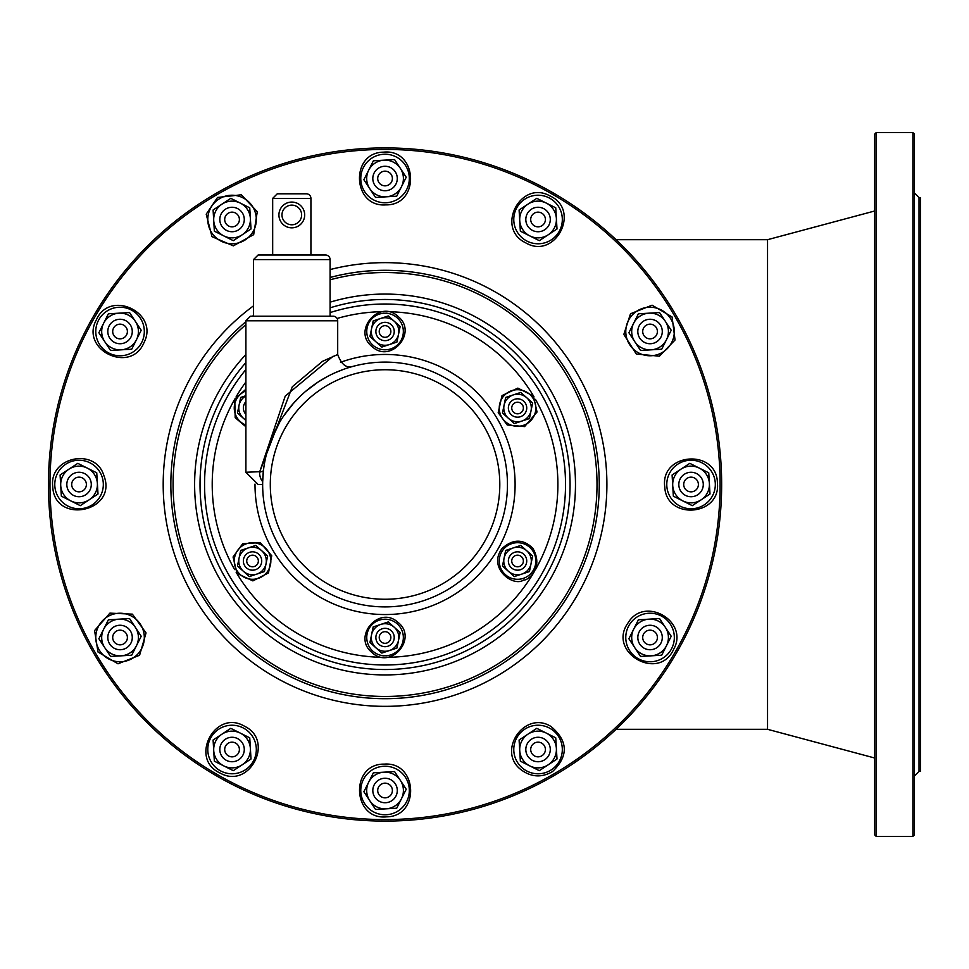 <?xml version="1.0" encoding="UTF-8"?>
<svg xmlns="http://www.w3.org/2000/svg" width="969" height="969" viewBox="0 0 969 969"><rect width="100%" height="100%" fill="white"/><g stroke="black" fill="none" stroke-linecap="round" stroke-linejoin="round"><path stroke-width="1.45" d="M874.656 758L767.545 729.306L616.078 729.306M616.078 239.694L767.545 239.694L767.545 729.306M876.182 132.596L874.656 134.134L874.656 834.866L876.182 836.404L876.182 132.596L912.895 132.596L912.895 836.404L914.433 834.866L914.433 134.134L912.895 132.596M919.024 197.628L920.55 197.628L920.55 771.372L919.024 771.372L919.024 197.628L914.433 193.037M262.647 484.5L258.142 484.5L262.647 484.5A122.397 122.397 0 0 0 385.044 606.897A122.397 122.397 0 0 0 507.453 484.5A122.397 122.397 0 0 0 385.044 362.103A122.397 122.397 0 0 0 262.647 484.5A122.397 122.397 0 0 0 385.044 606.897A122.397 122.397 0 0 0 507.453 484.5A122.397 122.397 0 0 0 385.044 362.103A122.397 122.397 0 0 0 262.647 484.5L262.684 481.69A12.246 8.6 -90 0 1 259.559 472.254L285.225 396.115L333.179 356.204M353.116 366.343C346.648 368.62 341.5 364.683 337.697 354.521L322.495 361.328L292.335 386.728L259.559 472.254L263.411 470.898L262.684 481.69M269.77 443.354L279.496 422.545M292.674 404.206L300.499 395.994M306.446 390.677L312.551 385.88M321.865 379.666L326.638 376.941M334.959 372.823L343.292 369.443M348.561 367.663L351.88 366.682M350.863 366.972L348.779 367.602M342.299 369.807L336.509 372.132M327.425 376.505L317.917 382.149L305.453 391.512M293.764 402.959L283.469 416.21M273.185 434.815L268.219 447.993M245.896 320.787L250.487 316.197L333.106 316.197A4.591 4.591 0 0 1 337.697 320.787L245.896 320.787L245.896 472.254L258.142 484.5M301.625 214.948A9.823 9.823 0 0 1 286.885 223.464A9.823 9.823 0 0 1 286.885 206.445A9.823 9.823 0 0 1 301.625 214.948M304.678 214.948A12.888 12.888 0 0 0 291.802 202.073A12.888 12.888 0 0 0 278.915 214.948A12.888 12.888 0 0 0 291.802 227.836A12.888 12.888 0 0 0 304.678 214.948M310.928 198.391A4.591 4.591 0 0 0 306.337 193.8L277.267 193.8L272.677 198.391L310.928 198.391L310.928 255.004M330.09 259.595A4.591 4.591 0 0 0 325.499 255.004L258.093 255.004L253.503 259.595L330.09 259.595L330.09 316.197M250.487 316.197L253.503 316.197L253.503 259.595M245.896 369.552A180.488 180.488 0 0 0 385.044 664.988A180.488 180.488 0 0 0 565.533 484.5A180.488 180.488 0 0 0 330.09 312.587M385.044 270.303A214.197 214.197 0 0 0 330.09 277.473A214.197 214.197 0 0 1 599.254 484.5A214.197 214.197 0 0 1 385.044 698.697A214.197 214.197 0 0 1 170.847 484.5A214.197 214.197 0 0 0 385.044 698.697A214.197 214.197 0 0 0 599.254 484.5A214.197 214.197 0 0 0 385.044 270.303M253.503 315.446A214.197 214.197 0 0 0 252.546 316.197A214.197 214.197 0 0 1 253.503 315.446M245.896 321.66A214.197 214.197 0 0 0 170.847 484.5A214.197 214.197 0 0 1 245.896 321.66M385.044 147.906A336.594 336.594 0 0 0 48.45 484.5A336.594 336.594 0 0 0 385.044 821.094A336.594 336.594 0 0 0 721.651 484.5A336.594 336.594 0 0 0 385.044 147.906A336.594 336.594 0 0 0 48.45 484.5A336.594 336.594 0 0 0 385.044 821.094A336.594 336.594 0 0 0 721.651 484.5A336.594 336.594 0 0 0 385.044 147.906M397.266 791.322A12.246 12.246 0 0 0 385.868 778.289A12.246 12.246 0 0 0 372.835 789.687A12.246 12.246 0 0 0 384.233 802.707A12.246 12.246 0 0 0 397.266 791.322M392.372 790.995A7.34 7.34 0 0 1 384.56 797.826A7.34 7.34 0 0 1 377.728 790.014A7.34 7.34 0 0 1 385.541 783.17A7.34 7.34 0 0 1 392.372 790.995M384.33 778.277A12.246 12.246 0 0 0 374.833 797.233A12.246 12.246 0 0 0 395.994 795.985A12.246 12.246 0 0 0 384.33 778.277M400.379 780.396A18.363 18.363 0 0 0 368.632 782.274A18.363 18.363 0 0 0 386.134 808.824A18.363 18.363 0 0 0 400.379 780.396L406.217 789.25L396.721 808.207L375.548 809.454L363.884 791.758L373.38 772.802L394.553 771.542L400.379 780.396M375.548 809.454L369.722 800.6M373.38 772.802L383.966 772.172M549.035 744.107A12.246 12.246 0 0 0 532.647 738.523A12.246 12.246 0 0 0 527.063 754.899A12.246 12.246 0 0 0 543.452 760.483A12.246 12.246 0 0 0 549.035 744.107M544.639 746.263A7.34 7.34 0 0 1 541.283 756.099A7.34 7.34 0 0 1 531.46 752.743A7.34 7.34 0 0 1 534.815 742.908A7.34 7.34 0 0 1 544.639 746.263M531.315 739.286A12.246 12.246 0 0 0 532.562 760.447A12.246 12.246 0 0 0 550.271 748.783A12.246 12.246 0 0 0 531.315 739.286M546.274 733.085A18.363 18.363 0 0 0 519.723 750.587A18.363 18.363 0 0 0 548.151 764.832A18.363 18.363 0 0 0 546.274 733.085L555.746 737.833L557.005 759.006L539.297 770.67L529.825 765.922L520.353 761.174L519.093 740.001L536.802 728.337L546.274 733.085L536.802 728.337M520.353 761.174L519.723 750.587M556.376 748.419L557.005 759.006L539.297 770.67M656.873 627.331A12.246 12.246 0 0 0 639.891 630.686A12.246 12.246 0 0 0 643.234 647.667A12.246 12.246 0 0 0 660.216 644.312A12.246 12.246 0 0 0 656.873 627.331M654.148 631.4A7.34 7.34 0 0 1 656.158 641.587A7.34 7.34 0 0 1 645.96 643.598A7.34 7.34 0 0 1 643.949 633.411A7.34 7.34 0 0 1 654.148 631.4M639.116 632.018A12.246 12.246 0 0 0 650.78 649.714A12.246 12.246 0 0 0 660.277 630.758A12.246 12.246 0 0 0 639.116 632.018M648.964 619.167A18.363 18.363 0 0 0 634.719 647.607A18.363 18.363 0 0 0 666.466 645.729A18.363 18.363 0 0 0 648.964 619.167L659.55 618.549L671.214 636.245L661.718 655.201L651.144 655.831L640.557 656.449L628.893 638.753L638.389 619.797L659.55 618.549M651.144 655.831L640.557 656.449L634.719 647.607M628.893 638.753L633.641 629.281M671.214 636.245L666.466 645.729M691.866 472.291A12.246 12.246 0 0 0 678.833 483.688A12.246 12.246 0 0 0 690.231 496.709A12.246 12.246 0 0 0 703.264 485.312A12.246 12.246 0 0 0 691.866 472.291M691.539 477.172A7.34 7.34 0 0 1 698.383 484.984A7.34 7.34 0 0 1 690.558 491.828A7.34 7.34 0 0 1 683.726 484.015A7.34 7.34 0 0 1 691.539 477.172M678.833 485.227A12.246 12.246 0 0 0 697.789 494.723A12.246 12.246 0 0 0 696.529 473.562A12.246 12.246 0 0 0 678.833 485.227M672.098 475.004L680.941 469.166A18.363 18.363 0 0 0 682.83 500.912A18.363 18.363 0 0 0 709.381 483.41A18.363 18.363 0 0 0 680.941 469.166L689.795 463.339L708.751 472.836L709.998 493.996L692.302 505.661L673.346 496.164L672.098 475.004L689.795 463.339L708.751 472.836L709.998 493.996L701.156 499.834M692.302 505.661L673.346 496.164L672.716 485.59M644.651 320.509A12.246 12.246 0 0 0 639.068 336.897A12.246 12.246 0 0 0 655.456 342.481A12.246 12.246 0 0 0 661.04 326.105A12.246 12.246 0 0 0 644.651 320.509M646.82 324.906A7.34 7.34 0 0 1 656.643 328.261A7.34 7.34 0 0 1 653.288 338.096A7.34 7.34 0 0 1 643.464 334.741A7.34 7.34 0 0 1 646.82 324.906M639.831 338.242A12.246 12.246 0 0 0 660.991 336.982A12.246 12.246 0 0 0 649.327 319.286A12.246 12.246 0 0 0 639.831 338.242M633.641 323.271A18.363 18.363 0 0 0 651.144 349.833A18.363 18.363 0 0 0 665.388 321.393A18.363 18.363 0 0 0 633.641 323.271L638.389 313.799L659.55 312.551L671.214 330.247L661.718 349.203L640.557 350.451L628.893 332.755L633.641 323.271M527.887 212.683A12.246 12.246 0 0 0 531.23 229.665A12.246 12.246 0 0 0 548.224 226.31A12.246 12.246 0 0 0 544.869 209.328A12.246 12.246 0 0 0 527.887 212.683M531.945 215.409A7.34 7.34 0 0 1 542.143 213.398A7.34 7.34 0 0 1 544.154 223.585A7.34 7.34 0 0 1 533.967 225.595A7.34 7.34 0 0 1 531.945 215.409M532.562 230.44A12.246 12.246 0 0 0 550.271 218.776A12.246 12.246 0 0 0 531.315 209.28A12.246 12.246 0 0 0 532.562 230.44M519.723 220.581A18.363 18.363 0 0 0 548.151 234.825A18.363 18.363 0 0 0 546.274 203.078A18.363 18.363 0 0 0 519.723 220.581L519.093 209.994L536.802 198.33L555.746 207.826L557.005 228.999L539.297 240.663L520.353 231.167L519.723 220.581M372.835 177.678A12.246 12.246 0 0 0 384.233 190.711A12.246 12.246 0 0 0 397.266 179.313A12.246 12.246 0 0 0 385.868 166.293A12.246 12.246 0 0 0 372.835 177.678M377.728 178.005A7.34 7.34 0 0 1 385.541 171.174A7.34 7.34 0 0 1 392.372 178.986A7.34 7.34 0 0 1 384.56 185.83A7.34 7.34 0 0 1 377.728 178.005M385.771 190.723A12.246 12.246 0 0 0 395.267 171.767A12.246 12.246 0 0 0 374.107 173.015A12.246 12.246 0 0 0 385.771 190.723M369.722 188.604A18.363 18.363 0 0 0 401.469 186.726A18.363 18.363 0 0 0 383.966 160.176A18.363 18.363 0 0 0 369.722 188.604L363.884 179.75L373.38 160.793L394.553 159.546L406.217 177.242L396.721 196.198L375.548 197.458L369.722 188.604L375.548 197.458L396.721 196.198L406.217 177.242L394.553 159.546L373.38 160.793L363.884 179.75M221.065 224.893A12.246 12.246 0 0 0 237.453 230.477A12.246 12.246 0 0 0 243.037 214.101A12.246 12.246 0 0 0 226.649 208.517A12.246 12.246 0 0 0 221.065 224.893M225.462 222.737A7.34 7.34 0 0 1 228.805 212.901A7.34 7.34 0 0 1 238.64 216.257A7.34 7.34 0 0 1 235.285 226.092A7.34 7.34 0 0 1 225.462 222.737M238.786 229.714A12.246 12.246 0 0 0 237.538 208.553A12.246 12.246 0 0 0 219.83 220.217A12.246 12.246 0 0 0 238.786 229.714M223.827 235.915A18.363 18.363 0 0 0 250.377 218.413A18.363 18.363 0 0 0 221.949 204.168A18.363 18.363 0 0 0 223.827 235.915L214.343 231.167L213.095 209.994L230.792 198.33L240.276 203.078L249.748 207.826L251.007 228.999L233.299 240.663L223.827 235.915L233.299 240.663M230.792 198.33L240.276 203.078M250.377 218.413L251.007 228.999M213.095 209.994L221.949 204.168M113.228 341.669A12.246 12.246 0 0 0 130.209 338.314A12.246 12.246 0 0 0 126.866 321.333A12.246 12.246 0 0 0 109.872 324.688A12.246 12.246 0 0 0 113.228 341.669M115.953 337.6A7.34 7.34 0 0 1 113.942 327.413A7.34 7.34 0 0 1 124.129 325.402A7.34 7.34 0 0 1 126.152 335.589A7.34 7.34 0 0 1 115.953 337.6M130.985 336.982A12.246 12.246 0 0 0 119.32 319.286A12.246 12.246 0 0 0 109.824 338.242A12.246 12.246 0 0 0 130.985 336.982M121.137 349.833A18.363 18.363 0 0 0 135.381 321.393A18.363 18.363 0 0 0 103.635 323.271A18.363 18.363 0 0 0 121.137 349.833L110.551 350.451L98.886 332.755L108.383 313.799L129.543 312.551L141.208 330.247L131.711 349.203L121.137 349.833M78.235 496.709A12.246 12.246 0 0 0 91.268 485.312A12.246 12.246 0 0 0 79.87 472.291A12.246 12.246 0 0 0 66.837 483.688A12.246 12.246 0 0 0 78.235 496.709M78.562 491.828A7.34 7.34 0 0 1 71.718 484.015A7.34 7.34 0 0 1 79.543 477.172A7.34 7.34 0 0 1 86.374 484.984A7.34 7.34 0 0 1 78.562 491.828M91.268 483.773A12.246 12.246 0 0 0 72.312 474.277A12.246 12.246 0 0 0 73.571 495.438A12.246 12.246 0 0 0 91.268 483.773M89.148 499.834A18.363 18.363 0 0 0 87.271 468.088A18.363 18.363 0 0 0 60.72 485.59A18.363 18.363 0 0 0 89.148 499.834L80.306 505.661L61.35 496.164L60.09 475.004L77.799 463.339L96.755 472.836L98.002 493.996L89.148 499.834M60.72 485.59L60.09 475.004M125.449 648.491A12.246 12.246 0 0 0 131.033 632.103A12.246 12.246 0 0 0 114.645 626.519A12.246 12.246 0 0 0 109.061 642.895A12.246 12.246 0 0 0 125.449 648.491M123.281 644.094A7.34 7.34 0 0 1 113.458 640.739A7.34 7.34 0 0 1 116.813 630.904A7.34 7.34 0 0 1 126.636 634.259A7.34 7.34 0 0 1 123.281 644.094M130.27 630.758A12.246 12.246 0 0 0 109.097 632.018A12.246 12.246 0 0 0 120.774 649.714A12.246 12.246 0 0 0 130.27 630.758M136.459 645.729A18.363 18.363 0 0 0 118.957 619.167A18.363 18.363 0 0 0 104.713 647.607A18.363 18.363 0 0 0 136.459 645.729L131.711 655.201L110.551 656.449L98.886 638.753L108.383 619.797L129.543 618.549L141.208 636.245L136.459 645.729M108.383 619.797L118.957 619.167M129.543 618.549L135.381 627.391M131.711 655.201L121.137 655.831M242.214 756.317A12.246 12.246 0 0 0 238.858 739.335A12.246 12.246 0 0 0 221.877 742.69A12.246 12.246 0 0 0 225.232 759.672A12.246 12.246 0 0 0 242.214 756.317M238.156 753.591A7.34 7.34 0 0 1 227.957 755.602A7.34 7.34 0 0 1 225.947 745.415A7.34 7.34 0 0 1 236.133 743.405A7.34 7.34 0 0 1 238.156 753.591M237.538 738.56A12.246 12.246 0 0 0 219.83 750.224A12.246 12.246 0 0 0 238.786 759.72A12.246 12.246 0 0 0 237.538 738.56M249.748 737.833L250.377 748.419A18.363 18.363 0 0 0 221.949 734.175A18.363 18.363 0 0 0 223.827 765.922A18.363 18.363 0 0 0 250.377 748.419L251.007 759.006L233.299 770.67L214.343 761.174L213.095 740.001L230.792 728.337L249.748 737.833L251.007 759.006M223.827 765.922L214.343 761.174L213.095 740.001M230.792 728.337L240.276 733.085M526.433 563.328A9.181 9.181 0 0 0 519.881 552.124A9.181 9.181 0 0 0 508.677 558.677A9.181 9.181 0 0 0 515.217 569.881A9.181 9.181 0 0 0 526.433 563.328M523.175 562.48A5.814 5.814 0 0 1 516.077 566.623A5.814 5.814 0 0 1 511.923 559.525A5.814 5.814 0 0 1 519.033 555.37A5.814 5.814 0 0 1 523.175 562.48M514.66 552.282A9.181 9.181 0 0 0 511.45 567.858A9.181 9.181 0 0 0 526.542 562.856A9.181 9.181 0 0 0 514.66 552.282M526.7 550.719A13.772 13.772 0 0 0 504.062 558.217A13.772 13.772 0 0 0 521.879 574.072A13.772 13.772 0 0 0 526.7 550.719L532.647 556L529.425 571.565L514.333 576.567L502.463 566.005L505.673 550.428L520.765 545.426L532.647 556L529.425 571.565L514.333 576.567L502.463 566.005L505.673 550.428L520.765 545.426L526.7 550.719M524.011 401.469A9.181 9.181 0 0 0 511.026 401.541A9.181 9.181 0 0 0 511.099 414.526A9.181 9.181 0 0 0 524.072 414.453A9.181 9.181 0 0 0 524.011 401.469M521.637 403.867A5.814 5.814 0 0 1 521.685 412.091A5.814 5.814 0 0 1 513.461 412.128A5.814 5.814 0 0 1 513.425 403.916A5.814 5.814 0 0 1 521.637 403.867M508.555 406.144A9.181 9.181 0 0 0 520.438 416.718A9.181 9.181 0 0 0 523.66 401.142A9.181 9.181 0 0 0 508.555 406.144M513.219 394.928A13.772 13.772 0 0 0 508.398 418.281A13.772 13.772 0 0 0 531.036 410.783A13.772 13.772 0 0 0 513.219 394.928L520.765 392.433L532.647 402.995L529.425 418.572L514.333 423.574L502.463 413L505.673 397.435L520.765 392.433L532.647 402.995L529.425 418.572L514.333 423.574L502.463 413L505.673 397.435L513.219 394.928M382.622 322.641A9.181 9.181 0 0 0 376.19 333.917A9.181 9.181 0 0 0 387.479 340.349A9.181 9.181 0 0 0 393.898 329.072A9.181 9.181 0 0 0 382.622 322.641M383.518 325.887A5.814 5.814 0 0 1 390.652 329.969A5.814 5.814 0 0 1 386.583 337.103A5.814 5.814 0 0 1 379.436 333.033A5.814 5.814 0 0 1 383.518 325.887M378.952 338.363A9.181 9.181 0 0 0 394.044 333.36A9.181 9.181 0 0 0 382.161 322.786A9.181 9.181 0 0 0 378.952 338.363M371.563 328.721A13.772 13.772 0 0 0 389.381 344.576A13.772 13.772 0 0 0 394.201 321.211A13.772 13.772 0 0 0 371.563 328.721L373.174 320.933L388.266 315.93L400.149 326.492L396.927 342.069L381.834 347.072L369.952 336.497L373.174 320.933L388.266 315.93L400.149 326.492L396.927 342.069L381.834 347.072L369.952 336.497L371.563 328.721M243.667 405.672A9.181 9.181 0 0 0 245.896 414.332A9.181 9.181 0 0 1 245.896 401.675A9.181 9.181 0 0 0 243.667 405.672M245.896 395.946A13.772 13.772 0 0 0 245.896 420.061M245.896 420.51L237.453 413L240.675 397.435L245.896 395.703L240.675 397.435L237.453 413L245.896 420.51M246.09 567.531A9.181 9.181 0 0 0 259.074 567.459A9.181 9.181 0 0 0 259.002 554.474A9.181 9.181 0 0 0 246.017 554.547A9.181 9.181 0 0 0 246.09 567.531M248.464 565.133A5.814 5.814 0 0 1 248.415 556.909A5.814 5.814 0 0 1 256.64 556.872A5.814 5.814 0 0 1 256.676 565.084A5.814 5.814 0 0 1 248.464 565.133M261.533 562.856A9.181 9.181 0 0 0 249.663 552.282A9.181 9.181 0 0 0 246.441 567.858A9.181 9.181 0 0 0 261.533 562.856M256.882 574.072A13.772 13.772 0 0 0 261.703 550.719A13.772 13.772 0 0 0 239.064 558.217A13.772 13.772 0 0 0 256.882 574.072L249.336 576.567L237.453 566.005L240.675 550.428L255.768 545.426L267.638 556L264.428 571.565L249.336 576.567L237.453 566.005L240.675 550.428L255.768 545.426L267.638 556L264.428 571.565L256.882 574.072M387.479 646.359A9.181 9.181 0 0 0 393.898 635.083A9.181 9.181 0 0 0 382.622 628.651A9.181 9.181 0 0 0 376.19 639.928A9.181 9.181 0 0 0 387.479 646.359M386.583 643.113A5.814 5.814 0 0 1 379.436 639.031A5.814 5.814 0 0 1 383.518 631.897A5.814 5.814 0 0 1 390.652 635.967A5.814 5.814 0 0 1 386.583 643.113M391.149 630.637A9.181 9.181 0 0 0 376.057 635.64A9.181 9.181 0 0 0 387.939 646.214A9.181 9.181 0 0 0 391.149 630.637M398.538 640.279A13.772 13.772 0 0 0 380.72 624.424A13.772 13.772 0 0 0 375.899 647.789A13.772 13.772 0 0 0 398.538 640.279L396.927 648.067L381.834 653.07L369.952 642.508L373.174 626.931L388.266 621.928L400.149 632.503L396.927 648.067L381.834 653.07L369.952 642.508L373.174 626.931L388.266 621.928L400.149 632.503L398.538 640.279M262.369 471.588L245.896 472.254M386.595 311.667A172.833 172.833 0 0 1 533.955 396.745M535.494 399.422A172.833 172.833 0 0 1 535.494 569.578M533.943 572.267A172.833 172.833 0 0 1 386.595 657.333M383.506 657.333A172.833 172.833 0 0 1 236.145 572.255M234.607 569.578A172.833 172.833 0 0 1 234.595 399.422M236.145 396.745A172.833 172.833 0 0 1 245.896 381.992M337.067 318.462A172.833 172.833 0 0 1 383.506 311.667M255.004 484.088A130.052 130.052 0 0 0 385.044 614.552A130.052 130.052 0 0 0 513.122 461.886A130.052 130.052 0 0 0 340.507 362.321M385.044 369.746A114.754 114.754 0 0 1 484.427 541.877A114.754 114.754 0 0 1 285.673 541.877A114.754 114.754 0 0 1 385.044 369.746M253.503 305.853A221.853 221.853 0 0 0 385.044 706.353A221.853 221.853 0 0 0 605.165 456.799A221.853 221.853 0 0 0 330.09 269.564M385.044 149.432A335.068 335.068 0 0 1 675.223 652.04A335.068 335.068 0 0 1 94.865 652.04A335.068 335.068 0 0 1 385.044 149.432M245.896 354.497A190.433 190.433 0 0 0 385.044 674.933A190.433 190.433 0 0 0 575.477 484.5A190.433 190.433 0 0 0 330.09 302.171M330.09 307.827A185.018 185.018 0 0 1 567.967 456.702A185.018 185.018 0 0 1 216.535 560.894A185.018 185.018 0 0 1 245.896 362.563M330.09 279.787A211.957 211.957 0 0 1 597.013 484.5A211.957 211.957 0 0 1 297.204 677.404A211.957 211.957 0 0 1 245.896 324.615M409.281 789.069A24.273 24.273 0 0 0 383.615 766.273A24.273 24.273 0 0 0 360.819 791.939A24.273 24.273 0 0 0 386.486 814.735A24.273 24.273 0 0 0 409.281 789.069M558.314 736.149A24.273 24.273 0 0 0 524.689 729.233A24.273 24.273 0 0 0 517.785 762.857A24.273 24.273 0 0 0 551.409 769.774A24.273 24.273 0 0 0 558.314 736.149M660.931 615.799A24.273 24.273 0 0 0 628.348 626.628A24.273 24.273 0 0 0 639.177 659.199A24.273 24.273 0 0 0 671.759 648.37A24.273 24.273 0 0 0 660.931 615.799M689.613 460.275A24.273 24.273 0 0 0 666.817 485.929A24.273 24.273 0 0 0 692.484 508.725A24.273 24.273 0 0 0 715.279 483.071A24.273 24.273 0 0 0 689.613 460.275M636.694 311.231A24.273 24.273 0 0 0 629.789 344.855A24.273 24.273 0 0 0 663.414 351.771A24.273 24.273 0 0 0 670.318 318.147A24.273 24.273 0 0 0 636.694 311.231M516.344 208.626A24.273 24.273 0 0 0 527.172 241.196A24.273 24.273 0 0 0 559.755 230.368A24.273 24.273 0 0 0 548.926 197.797A24.273 24.273 0 0 0 516.344 208.626M360.819 179.931A24.273 24.273 0 0 0 386.486 202.727A24.273 24.273 0 0 0 409.281 177.061A24.273 24.273 0 0 0 383.615 154.265A24.273 24.273 0 0 0 360.819 179.931M211.787 232.851A24.273 24.273 0 0 0 245.411 239.767A24.273 24.273 0 0 0 252.315 206.143A24.273 24.273 0 0 0 218.691 199.226A24.273 24.273 0 0 0 211.787 232.851M109.17 353.201A24.273 24.273 0 0 0 141.753 342.372A24.273 24.273 0 0 0 130.924 309.801A24.273 24.273 0 0 0 98.341 320.63A24.273 24.273 0 0 0 109.17 353.201M80.488 508.725A24.273 24.273 0 0 0 103.283 483.071A24.273 24.273 0 0 0 77.617 460.275A24.273 24.273 0 0 0 54.821 485.929A24.273 24.273 0 0 0 80.488 508.725M133.407 657.769A24.273 24.273 0 0 0 140.311 624.145A24.273 24.273 0 0 0 106.687 617.229A24.273 24.273 0 0 0 99.783 650.853A24.273 24.273 0 0 0 133.407 657.769M253.757 760.374A24.273 24.273 0 0 0 242.928 727.804A24.273 24.273 0 0 0 210.346 738.632A24.273 24.273 0 0 0 221.174 771.203A24.273 24.273 0 0 0 253.757 760.374M534.924 555.249A18.302 18.302 0 0 0 511.789 543.633A18.302 18.302 0 0 0 500.186 566.756A18.302 18.302 0 0 0 523.308 578.372A18.302 18.302 0 0 0 534.924 555.249M521.249 390.083A18.302 18.302 0 0 0 499.629 404.303A18.302 18.302 0 0 0 513.849 425.924A18.302 18.302 0 0 0 535.469 411.704A18.302 18.302 0 0 0 521.249 390.083M371.381 319.334A18.302 18.302 0 0 0 372.883 345.17A18.302 18.302 0 0 0 398.719 343.668A18.302 18.302 0 0 0 397.217 317.832A18.302 18.302 0 0 0 371.381 319.334M245.896 390.955A18.302 18.302 0 0 0 245.896 425.052M248.851 578.917A18.302 18.302 0 0 0 270.472 564.697A18.302 18.302 0 0 0 256.252 543.076A18.302 18.302 0 0 0 234.631 557.296A18.302 18.302 0 0 0 248.851 578.917M398.719 649.666A18.302 18.302 0 0 0 397.217 623.83A18.302 18.302 0 0 0 371.381 625.332A18.302 18.302 0 0 0 372.883 651.168A18.302 18.302 0 0 0 398.719 649.666M767.545 239.694L874.656 211M912.895 836.404L876.182 836.404M919.024 771.372L914.433 775.963M337.697 354.521L337.697 320.787M272.677 255.004L272.677 198.391M386.607 816.843C420.171 816.516 417.772 761.537 384.318 764.117C349.7 763.475 352.183 820.489 386.607 816.843M552.572 771.542C568.658 756.002 568.161 741.006 551.095 726.556C524.52 709.611 495.983 751.738 521.576 770.125C531.606 777.283 541.937 777.756 552.572 771.542M673.649 649.327C689.48 621.504 644.506 595.317 628.13 622.813C606.715 652.089 658.75 682.394 673.649 649.327M717.399 482.937C716.963 448.32 660.034 452.584 664.77 486.886C666.151 520.414 721.033 516.295 717.399 482.937M672.086 316.972L652.089 305.187L630.504 313.762L623.83 334.438L636.294 354.024L659.417 356.18L675.042 340.01L672.086 316.972M549.871 195.895C520.644 179.41 495.232 228.212 525.489 242.71C555.152 260.576 581.509 209.958 549.871 195.895M383.494 152.157C349.93 152.484 352.328 207.463 385.783 204.883C420.401 205.525 417.918 148.511 383.494 152.157M217.528 197.458L206.203 214.185L212.005 236.666L233.335 245.86L253.672 234.643L257.269 211.702L241.342 194.793L217.528 197.458M96.452 319.673C79.519 349.882 130.948 374.64 144.006 342.578C159.57 312.842 109.981 288.968 96.452 319.673M52.701 486.063C53.828 525.186 118.157 512.116 103.913 475.658C95.604 447.303 49.298 456.714 52.701 486.063M98.014 652.028L118.012 663.813L139.597 655.238L146.04 632.927L132.365 614.152L109.909 613.135L94.574 630.577L98.014 652.028M220.229 773.105C249.457 789.59 274.869 740.788 244.612 726.29C214.948 708.424 188.592 759.042 220.229 773.105M523.805 579.886C525.816 581.509 544.929 569.36 532.805 548.236C523.151 538.776 512.94 538.837 502.148 548.406C487.128 568.052 513.582 587.614 523.805 579.886M537.032 412.019L533.447 396.042L517.858 388.109L502.027 395.57L498.211 412.661L507.175 424.967L524.592 426.602L537.032 412.019M398.271 316.645C379.606 298.404 351.517 330.986 372.302 346.769C390.895 363.908 417.966 332.5 398.271 316.645M245.896 389.259L234.777 399.071L235.176 417.687L245.896 426.748M233.069 556.981L237.03 573.442L252.873 580.891L268.461 572.933L271.732 555.746L260.152 542.616L242.686 543.73L233.069 556.981M371.83 652.355C390.495 670.596 418.584 638.014 397.799 622.231C379.206 605.092 352.135 636.5 371.83 652.355"/></g></svg>
